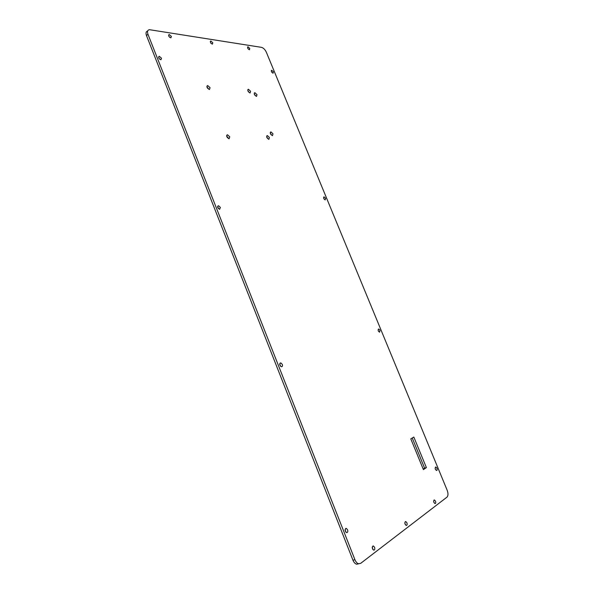 <?xml version="1.0" encoding="UTF-8"?>
<svg xmlns="http://www.w3.org/2000/svg" width="594" height="594" viewBox="0 0 594 594"><rect width="100%" height="100%" fill="white"/><g stroke="black" fill="none" stroke-linecap="round" stroke-linejoin="round"><path stroke-width="0.89" d="M354.937 559.734L147.951 34.252L146.466 35.529L352.955 560.194C353.883 562.414 355.101 563.751 356.608 564.218L358.583 563.758C357.076 563.298 355.865 561.954 354.937 559.734L352.955 560.194M147.951 34.252C147.03 31.504 147.557 29.982 149.525 29.7L261.479 47.349C263.439 47.906 265.058 49.525 266.335 52.213L447.193 490.317C448.322 493.488 448.247 495.775 446.963 497.163L360.692 563.342L358.583 563.758M146.466 35.529C145.604 33.019 145.998 31.519 147.646 31.022M358.717 563.795L356.608 564.218M273.396 71.867L273.084 73.21C271.421 72.245 270.968 71.265 271.71 70.278L273.396 71.867M380.041 330.316L379.588 332.232C378.022 330.984 377.754 329.908 378.772 329.002L380.041 330.316M249.747 48.433L249.428 49.762C247.698 48.797 247.208 47.795 247.965 46.778L249.747 48.433M374.576 547.267C375.066 549.094 374.769 550.051 373.678 550.141C371.926 548.336 371.829 546.94 373.388 545.968L374.576 547.267M435.499 501.165C435.951 502.68 435.773 503.489 434.949 503.593C433.434 502.093 433.256 500.883 434.414 499.962L435.499 501.165M406.905 522.802C407.38 524.457 407.15 525.341 406.207 525.438C404.573 523.797 404.432 522.497 405.776 521.547L406.905 522.802M161.501 58.212L160.944 59.764C158.724 58.643 158.175 57.492 159.289 56.311L161.501 58.212M220.374 207.417L219.624 209.34C217.486 208.004 217.114 206.801 218.518 205.724L220.374 207.417M347.564 529.737C348.047 531.585 347.72 532.551 346.577 532.632C344.743 530.791 344.654 529.373 346.317 528.385L347.564 529.737M282.313 364.389C282.744 365.889 282.44 366.676 281.415 366.75C279.41 365.176 279.202 363.884 280.784 362.875L282.313 364.389M171.369 36.39L170.886 37.86C168.77 36.791 168.206 35.677 169.208 34.519L171.369 36.39M212.786 42.753L212.392 44.149C210.476 43.132 209.957 42.077 210.825 40.993L212.786 42.753M325.579 198.322L325.185 199.933C323.559 198.834 323.195 197.817 324.101 196.881L325.579 198.322M436.946 468.221C437.392 469.646 437.229 470.411 436.464 470.5C434.979 469.082 434.778 467.924 435.862 467.025L436.946 468.221M426.388 467.604L413.832 437.05L410.788 438.855L423.411 469.609L426.388 467.604L424.613 468.131L412.236 437.993M229.744 136.798L229.076 138.803C226.663 137.392 226.128 136.041 227.48 134.749L229.744 136.798M269.409 137.496L268.882 139.375C266.706 138.06 266.194 136.783 267.352 135.566L269.409 137.496M272.98 133.813L272.468 135.67C270.322 134.363 269.81 133.108 270.938 131.89L272.98 133.813M256.987 94.654L256.519 96.414C254.358 95.159 253.809 93.919 254.863 92.679L256.987 94.654M210.053 87.674L209.452 89.546C207.016 88.209 206.422 86.88 207.67 85.551L210.053 87.674M250.564 91.246L250.089 93.006C247.891 91.751 247.334 90.496 248.403 89.249L250.564 91.246M433.642 501.551L433.917 502.479M378.222 330.665L378.489 331.274M168.822 36.204L169.802 37.415M210.699 42.909L211.07 43.392M404.811 522.846L405.286 524.613M372.267 547.074L372.854 549.502M158.739 57.893L159.994 59.43M217.604 207.009L218.741 208.435M345.136 529.417L345.812 532.113M279.677 363.974L280.732 366.431M435.224 468.829L435.343 469.215M423.195 469.082L424.613 468.131M266.654 136.887L267.901 138.491M226.626 136.026L228.193 137.867M270.263 133.227L271.473 134.808M254.269 94.082L255.517 95.701M206.912 86.902L208.546 88.81M247.802 90.644L249.094 92.308M271.71 70.278L271.28 70.589M378.772 329.002L378.274 329.217M247.965 46.778L247.52 47.119M373.388 545.968L372.713 546.131M434.414 499.962L433.932 500.089M405.776 521.547L405.205 521.695M159.289 56.311L158.605 56.883M218.518 205.724L217.679 206.252M346.317 528.385L345.552 528.586M280.784 362.875L279.915 363.261M169.208 34.519L168.592 35.031M210.825 40.993L210.306 41.409M324.101 196.881L323.611 197.156M435.862 467.025L435.402 467.159M227.48 134.749L226.685 135.306M267.352 135.566L266.691 136.004M270.938 131.89L270.292 132.321M254.863 92.679L254.247 93.117M207.67 85.551L206.92 86.115M248.403 89.249L247.78 89.701"/></g></svg>
